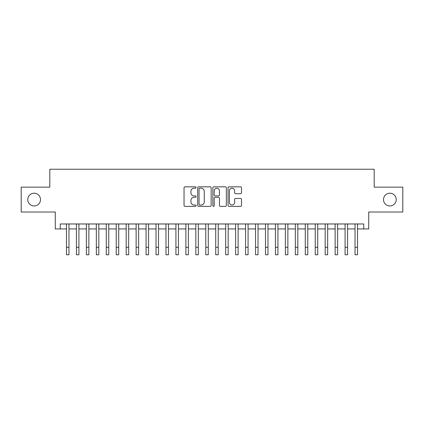 <?xml version="1.0" encoding="UTF-8"?>
<svg xmlns="http://www.w3.org/2000/svg" width="424" height="424" viewBox="0 0 424 424"><rect width="100%" height="100%" fill="white"/><g stroke="black" fill="none" stroke-linecap="round" stroke-linejoin="round"><path stroke-width="0.64" d="M196.079 187.519A0.684 0.684 0 0 0 195.395 186.836L185.018 186.836A0.975 0.975 0 0 0 184.043 187.811L184.043 205.391A0.975 0.975 0 0 0 185.018 206.366L195.395 206.366A0.684 0.684 0 0 0 196.079 205.682A0.684 0.684 0 0 0 195.395 204.999L194.054 204.999A3.127 3.127 0 0 1 190.927 201.877L190.927 200.409A3.127 3.127 0 0 1 194.054 197.287L195.395 197.287A0.684 0.684 0 0 0 196.079 196.603A0.684 0.684 0 0 0 195.395 195.92L194.054 195.92A3.127 3.127 0 0 1 190.927 192.793L190.927 191.33A3.127 3.127 0 0 1 194.054 188.203L195.395 188.203A0.684 0.684 0 0 0 196.079 187.519M383.497 199.587A6.371 6.371 0 0 0 389.863 205.953A6.371 6.371 0 0 0 396.233 199.587A6.371 6.371 0 0 0 389.863 193.217A6.371 6.371 0 0 0 383.497 199.587M27.767 199.587A6.371 6.371 0 0 0 34.137 205.953A6.371 6.371 0 0 0 40.503 199.587A6.371 6.371 0 0 0 34.137 193.217A6.371 6.371 0 0 0 27.767 199.587M240.546 193.72A0.975 0.975 0 0 0 241.521 192.745L241.521 187.811A0.975 0.975 0 0 0 240.546 186.836L229.018 186.836A0.975 0.975 0 0 0 228.043 187.811L228.043 205.391A0.975 0.975 0 0 0 229.018 206.366L240.546 206.366A0.975 0.975 0 0 0 241.521 205.391L241.521 199.434A0.975 0.975 0 0 0 240.546 198.459L235.612 198.459A0.975 0.975 0 0 0 234.636 199.434L234.636 202.391A2.613 2.613 0 0 1 232.023 204.999A2.613 2.613 0 0 1 229.411 202.391L229.411 190.816A2.613 2.613 0 0 1 232.023 188.203A2.613 2.613 0 0 1 234.636 190.816L234.636 192.745A0.975 0.975 0 0 0 235.612 193.72L240.546 193.72M60.256 228.939L60.256 223.967L363.744 223.967L363.744 228.939L368.721 228.939L368.721 212.027L402.8 212.027L402.8 187.148L374.191 187.148L374.191 169.24L49.809 169.24L49.809 187.148L21.2 187.148L21.2 212.027L55.279 212.027L55.279 228.939L66.473 228.939M211.147 187.811A0.975 0.975 0 0 0 210.166 186.836L198.644 186.836A0.975 0.975 0 0 0 197.669 187.811L197.669 205.391A0.975 0.975 0 0 0 198.644 206.366L210.166 206.366A0.975 0.975 0 0 0 211.147 205.391L211.147 187.811M213.834 186.836L225.356 186.836A0.975 0.975 0 0 1 226.331 187.811L226.331 205.391A0.975 0.975 0 0 1 225.356 206.366L220.422 206.366A0.975 0.975 0 0 1 219.447 205.391L219.447 198.262A0.975 0.975 0 0 0 218.471 197.287L215.201 197.287A0.975 0.975 0 0 0 214.221 198.262L214.221 205.682A0.684 0.684 0 0 1 213.537 206.366A0.684 0.684 0 0 1 212.853 205.682L212.853 187.811A0.975 0.975 0 0 1 213.834 186.836M68.964 228.939L76.426 228.939M78.912 228.939L86.374 228.939M88.865 228.939L96.328 228.939M98.813 228.939L106.276 228.939M108.767 228.939L116.229 228.939M118.715 228.939L126.177 228.939M128.663 228.939L136.125 228.939M138.616 228.939L146.079 228.939M148.564 228.939L156.027 228.939M158.518 228.939L165.98 228.939M168.466 228.939L175.928 228.939M178.419 228.939L185.882 228.939M188.367 228.939L195.83 228.939M198.321 228.939L205.783 228.939M208.269 228.939L215.731 228.939M218.217 228.939L225.679 228.939M228.17 228.939L235.633 228.939M238.118 228.939L245.581 228.939M248.072 228.939L255.534 228.939M258.02 228.939L265.482 228.939M267.973 228.939L275.436 228.939M277.921 228.939L285.384 228.939M287.875 228.939L295.337 228.939M297.823 228.939L305.285 228.939M307.771 228.939L315.233 228.939M317.724 228.939L325.187 228.939M327.673 228.939L335.135 228.939M337.626 228.939L345.088 228.939M347.574 228.939L355.036 228.939M357.527 228.939L363.744 228.939M199.72 188.203A0.684 0.684 0 0 0 199.036 188.887L199.036 204.315A0.684 0.684 0 0 0 199.72 204.999L201.135 204.999A3.127 3.127 0 0 0 204.262 201.877L204.262 191.33A3.127 3.127 0 0 0 201.135 188.203L199.72 188.203M219.447 190.864A2.613 2.613 0 0 0 216.834 188.251A2.613 2.613 0 0 0 214.221 190.864L214.221 194.939A0.975 0.975 0 0 0 215.201 195.92L218.471 195.92A0.975 0.975 0 0 0 219.447 194.939L219.447 190.864M66.473 247.298L68.964 247.298L68.964 254.76L66.473 254.76L66.473 223.967M68.964 247.298L68.964 223.967M76.426 247.298L78.912 247.298L78.912 254.76L76.426 254.76L76.426 223.967M78.912 247.298L78.912 223.967M86.374 247.298L88.865 247.298L88.865 254.76L86.374 254.76L86.374 223.967M88.865 247.298L88.865 223.967M96.328 247.298L98.813 247.298L98.813 254.76L96.328 254.76L96.328 223.967M98.813 247.298L98.813 223.967M106.276 247.298L108.767 247.298L108.767 254.76L106.276 254.76L106.276 223.967M108.767 247.298L108.767 223.967M116.229 247.298L118.715 247.298L118.715 254.76L116.229 254.76L116.229 223.967M118.715 247.298L118.715 223.967M126.177 247.298L128.663 247.298L128.663 254.76L126.177 254.76L126.177 223.967M128.663 247.298L128.663 223.967M136.125 247.298L138.616 247.298L138.616 254.76L136.125 254.76L136.125 223.967M138.616 247.298L138.616 223.967M146.079 247.298L148.564 247.298L148.564 254.76L146.079 254.76L146.079 223.967M148.564 247.298L148.564 223.967M156.027 247.298L158.518 247.298L158.518 254.76L156.027 254.76L156.027 223.967M158.518 247.298L158.518 223.967M165.98 247.298L168.466 247.298L168.466 254.76L165.98 254.76L165.98 223.967M168.466 247.298L168.466 223.967M175.928 247.298L178.419 247.298L178.419 254.76L175.928 254.76L175.928 223.967M178.419 247.298L178.419 223.967M185.882 247.298L188.367 247.298L188.367 254.76L185.882 254.76L185.882 223.967M188.367 247.298L188.367 223.967M195.83 247.298L198.321 247.298L198.321 254.76L195.83 254.76L195.83 223.967M198.321 247.298L198.321 223.967M205.783 247.298L208.269 247.298L208.269 254.76L205.783 254.76L205.783 223.967M208.269 247.298L208.269 223.967M215.731 247.298L218.217 247.298L218.217 254.76L215.731 254.76L215.731 223.967M218.217 247.298L218.217 223.967M225.679 247.298L228.17 247.298L228.17 254.76L225.679 254.76L225.679 223.967M228.17 247.298L228.17 223.967M235.633 247.298L238.118 247.298L238.118 254.76L235.633 254.76L235.633 223.967M238.118 247.298L238.118 223.967M245.581 247.298L248.072 247.298L248.072 254.76L245.581 254.76L245.581 223.967M248.072 247.298L248.072 223.967M255.534 247.298L258.02 247.298L258.02 254.76L255.534 254.76L255.534 223.967M258.02 247.298L258.02 223.967M265.482 247.298L267.973 247.298L267.973 254.76L265.482 254.76L265.482 223.967M267.973 247.298L267.973 223.967M275.436 247.298L277.921 247.298L277.921 254.76L275.436 254.76L275.436 223.967M277.921 247.298L277.921 223.967M285.384 247.298L287.875 247.298L287.875 254.76L285.384 254.76L285.384 223.967M287.875 247.298L287.875 223.967M295.337 247.298L297.823 247.298L297.823 254.76L295.337 254.76L295.337 223.967M297.823 247.298L297.823 223.967M305.285 247.298L307.771 247.298L307.771 254.76L305.285 254.76L305.285 223.967M307.771 247.298L307.771 223.967M315.233 247.298L317.724 247.298L317.724 254.76L315.233 254.76L315.233 223.967M317.724 247.298L317.724 223.967M325.187 247.298L327.673 247.298L327.673 254.76L325.187 254.76L325.187 223.967M327.673 247.298L327.673 223.967M335.135 247.298L337.626 247.298L337.626 254.76L335.135 254.76L335.135 223.967M337.626 247.298L337.626 223.967M345.088 247.298L347.574 247.298L347.574 254.76L345.088 254.76L345.088 223.967M347.574 247.298L347.574 223.967M355.036 247.298L357.527 247.298L357.527 254.76L355.036 254.76L355.036 223.967M357.527 247.298L357.527 223.967"/></g></svg>
